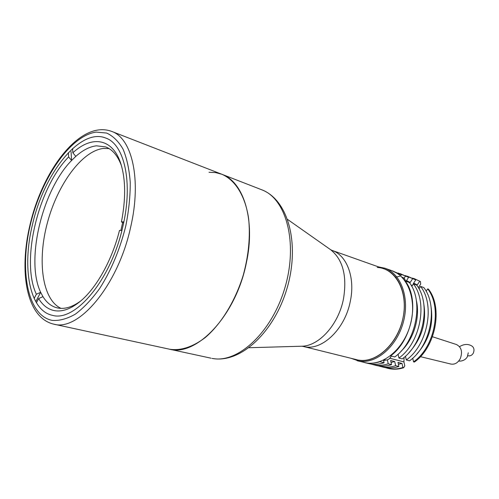 <?xml version="1.0" encoding="UTF-8"?>
<svg xmlns="http://www.w3.org/2000/svg" width="499" height="499" viewBox="0 0 499 499"><rect width="100%" height="100%" fill="white"/><g stroke="black" fill="none" stroke-linecap="round" stroke-linejoin="round"><path stroke-width="0.75" d="M122.954 226.035C111.489 279.29 75.255 322.435 52.295 315.293C29.503 310.578 21.806 267.838 32.454 224.675C43.868 173.565 79.983 127.601 105.607 137.998C124.388 144.136 133.183 182.441 122.954 226.035M111.701 131.418C80.37 119.66 42.658 169.991 30.034 224.712C18.837 271.144 26.042 317.763 53.749 324.15C78.742 331.791 118.238 285.016 130.669 227.057C141.741 179.677 132.054 138.198 111.701 131.418L221.824 174.257C243.762 181.811 255.756 220.508 246.269 263.31C235.834 315.692 196.394 356.953 169.236 349.144L170.165 349.331C181.274 350.76 192.963 346.842 205.22 337.586C221.138 324.069 235.254 301.14 243.269 275.13C248.695 255.051 250.473 236.096 248.589 218.256C245.196 195.727 235.185 179.964 221.824 174.257L215.568 172.585L209.025 172.286M383.999 268.836C398.82 273.639 407.739 295.021 403.142 317.277C398.339 344.36 374.774 365.056 356.679 359.698L303.161 346.412C321.113 351.801 345.083 329.633 350.367 301.003C355.35 277.469 346.761 255.139 332.035 250.404L383.999 268.836M80.776 300.922C72.86 306.748 65.512 309.168 58.739 308.17L57.26 307.889C51.472 306.48 46.706 302.731 42.958 296.649L40.662 292.314C25.324 260.665 42.197 190.206 71.588 160.478L75.811 156.38C82.803 150.149 89.683 146.625 96.444 145.814L105.663 146.912C112.512 149.507 117.77 155.769 121.438 165.699M61.046 308.382C42.197 299.749 37.076 260.946 47.405 222.716C57.56 184.443 81.955 150.779 103.505 148.44L109.094 148.596M121.899 230.432L119.504 230.382C112.026 260.378 96.164 288.509 79.977 301.589C70.983 308.837 62.656 311.887 54.99 310.734C48.291 309.586 42.845 305.531 38.641 298.577L36.427 302.774M123.665 222.772L122.604 222.76L121.45 221.83L123.858 221.855M72.592 148.559L72.842 152.806L75.811 156.38M72.842 152.806C92.097 134.923 113.198 138.148 121.138 164.701C125.704 180.133 125.804 199.176 121.45 221.83M71.064 151.559L71.588 160.478L68.625 156.923L68.382 152.65M34.144 298.458L36.365 294.229L40.662 292.314L35.872 301.421M36.365 294.229C20.528 261.22 38.117 187.942 68.625 156.923M42.958 296.649L38.641 298.577M122.604 222.76L120.889 230.413M378.454 266.871L384.922 268.231C401.177 273.72 410.003 298.383 403.223 322.56C396.636 346.793 376.177 364.102 359.174 361.133L350.972 358.282M384.922 268.231L391.946 270.726C408.207 276.228 417.077 300.729 410.353 324.718C403.822 348.757 383.419 365.898 366.416 362.923L357.116 360.715M377.213 267.483C395.445 268.125 408.325 291.379 403.142 317.277C398.227 343.206 376.689 363.316 358.75 360.116M404.103 357.396L403.903 361.9L404.801 365.848L403.71 367.707L402.911 367.507C397.616 369.204 392.507 369.453 387.586 368.25L385.59 367.669M402.911 367.507L401.994 363.422L398.389 364.282M401.994 363.422L397.965 362.386L398.882 366.491C393.586 368.2 388.471 368.455 383.55 367.252L378.267 365.854M398.882 366.491L395.632 365.667L394.721 361.557L391.06 362.442M394.721 361.557L390.63 360.509L391.54 364.638C386.232 366.372 381.117 366.634 376.196 365.436L370.832 364.008M385.927 360.066L383.606 360.571M407.427 276.234L415.767 279.889L405.406 275.61M400.235 273.677L408.625 277.357L398.183 273.04M392.114 270.789L401.371 274.781L397.285 273.333L392.033 270.757M420.464 281.555L414.501 278.748L420.464 281.555L420.682 284.124L418.337 287.667M412.511 278.136L414.501 278.748M387.586 368.25L388.39 368.449C393.312 369.653 398.42 369.403 403.71 367.707M427.68 288.89C442.401 307.378 434.879 347.042 413.559 361.869L414.357 362.081C435.671 347.267 443.181 307.64 428.46 289.158L427.68 288.89L426.115 291.241M415.767 279.889L413.353 283.551L417.276 284.923L419.684 281.28M408.625 277.357L406.198 281.049L410.184 282.446L412.604 278.766M404.109 278.211L405.413 276.215M401.371 274.781L400.616 275.941M406.492 280.606L410.184 282.446M413.64 283.114L417.276 284.923M364.438 362.524L364.519 362.548C369.441 363.746 374.556 363.465 379.876 361.694L379.858 361.6M383.5 360.097L384.074 362.754C378.76 364.507 373.645 364.788 368.724 363.584L364.519 362.548M384.074 362.754L379.876 361.694M391.54 364.638L388.234 363.802L387.38 359.873M388.234 363.802C382.926 365.549 377.812 365.817 372.89 364.613M395.632 365.667C390.33 367.389 385.222 367.651 380.3 366.447M390.555 355.712L390.592 355.856C412.074 340.543 419.896 299.855 405.257 281.049L405.194 281.143M405.257 281.049L409.342 282.478C424 301.228 416.235 341.728 394.778 356.953L390.592 355.856M416.285 300.173C420.476 317.096 413.727 339.557 400.897 351.365M398.065 354.19L398.932 358.039L402.219 358.9C423.626 343.836 431.292 303.666 416.609 285.016L413.397 283.894L411.756 286.376M413.397 283.894C428.067 302.587 420.358 342.9 398.932 358.039M423.726 303.492C426.726 322.279 421.792 338.684 408.931 352.699M405.45 356.217L406.305 359.972L409.542 360.821C430.893 345.907 438.465 306.062 423.757 287.518L420.595 286.414L418.998 288.827M420.595 286.414C435.296 305.001 427.68 344.99 406.305 359.972M412.71 358.201L413.559 361.869M431.036 306.798C433.656 324.73 428.928 340.461 416.852 353.978M467.794 355.712L468.187 355.799C470.389 356.155 472.129 355.219 473.395 352.999C474.705 349.275 473.788 346.736 470.657 345.383C467.189 343.817 463.477 344.248 459.542 346.674M432.458 336.744L456.442 344.516C461.494 347.167 462.76 351.889 460.253 358.669C457.864 362.898 454.764 364.694 450.959 364.077L420.401 356.66M395.52 277.132L399.668 276.309M30.358 224.644C41.236 178.361 70.191 135.659 96.17 132.098L106.611 133.046C113.061 135.977 118.544 141.36 123.072 149.189C126.883 158.351 129.278 169.417 130.245 182.391C130.308 196.201 128.811 210.759 125.76 226.078C119.885 249.643 111.146 270.508 99.544 288.672C91.691 299.481 83.639 307.964 75.374 314.133C67.209 318.805 59.543 320.901 52.364 320.408C27.676 315.892 19.199 270.876 30.358 224.644M287.636 219.473L330.631 249.712C342.9 259.592 347.192 275.935 343.512 298.72C338.628 324.556 318.93 346.256 301.614 346.219L303.161 346.412M261.744 189.788C288.696 200.111 299.961 244.572 287.031 288.328C274.201 332.116 240.537 363.84 212.156 358.419L212.05 358.401C237.63 363.827 271.88 332.521 284.929 287.692C298.246 242.938 286.289 198.602 261.744 189.788L221.824 174.257M403.903 361.9L389.856 358.263M412.305 285.547L411.051 285.11M391.26 356.03C389.694 359.062 387.654 360.365 385.141 359.954L384.249 359.723M401.789 277.064L404.383 278.511L405.618 281.174M53.749 324.15L211.102 358.207M301.614 346.219L249.07 347.728M330.631 249.712L332.035 250.404M458.7 361.039C459.972 361.288 464.887 361.126 467.326 356.835L468.274 352.774M391.328 356.049C389.713 359.099 387.648 360.397 385.141 359.954M402.774 277.407L404.627 278.773L405.675 281.193"/></g></svg>

